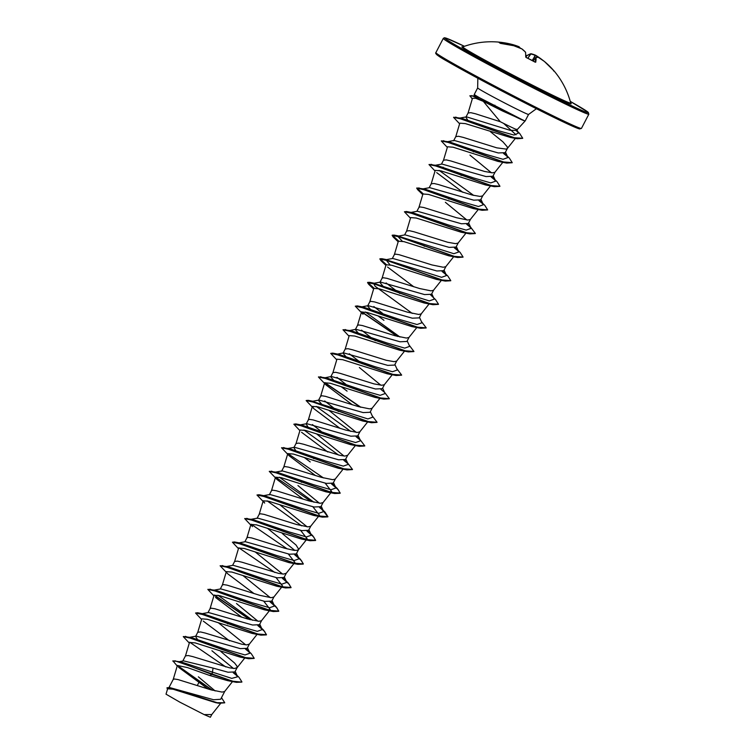 <?xml version="1.0" encoding="UTF-8"?>
<svg xmlns="http://www.w3.org/2000/svg" width="755" height="755" viewBox="0 0 755 755"><rect width="100%" height="100%" fill="white"/><g stroke="black" fill="none" stroke-linecap="round" stroke-linejoin="round"><path stroke-width="1.13" d="M526.348 57.635L525.754 57.05A82.05 14.185 -67.9 0 0 525.433 52.104A81.889 43.771 -69.5 0 0 521.762 48.811A81.889 79.435 -91.2 0 0 513.787 45.734L513.787 45.725A82.05 80.2 151.2 0 0 500.82 43.394L500.235 43.299M500.027 43.205A82.05 12.401 -85.6 0 0 499.329 42.525A82.05 12.401 -85.6 0 0 498.611 42.138L498.791 42.204M554.085 70.97L553.698 70.555L554.085 70.97A82.05 14.317 140 0 0 553.896 70.725A82.05 82.05 0 0 1 570.714 103.039L570.714 103.039A60.844 1.85 -152.5 0 1 525.414 81.568A60.844 1.85 -152.5 0 1 462.824 46.876L462.787 46.989M538.041 57.238A81.521 79.511 -47.4 0 0 535.37 55.521L535.625 55.266A81.889 79.87 132.6 0 1 542.666 60.145L542.666 60.145A82.05 80.634 -80.6 0 1 542.769 60.221M538.277 57.286L544.383 61.448A81.889 68.431 129.3 0 0 538.324 57.314A81.889 17.214 123 0 0 536.003 57.54A82.05 14.619 122.3 0 1 535.739 62.184L535.097 62.127A82.05 73.631 -174.2 0 0 530.812 59.768A82.05 73.631 -174.2 0 0 526.395 57.654M502.528 110.994L483.313 101.34L500.282 121.706A25.623 0.783 -152.5 0 0 517.166 129.662A25.623 0.783 -152.5 0 1 517.166 129.662L525.187 120.904A28.69 0.878 -152.5 0 1 525.187 120.904A28.69 0.878 -152.5 0 1 523.734 120.451L502.528 110.994M523.744 120.573A28.454 0.868 -152.5 0 1 503.236 110.655A28.454 0.868 -152.5 0 1 494.006 105.842L494.166 106.691M523.734 120.451L479.642 97.801A28.69 0.878 -152.5 0 1 474.291 94.413A28.69 0.878 -152.5 0 1 474.291 94.403L477.66 87.939A28.69 0.878 27.5 0 0 507.2 104.284A28.69 0.878 27.5 0 0 528.566 114.439L536.399 108.729M215.156 690.948L198.367 676.82M178.897 661.758L183.55 660.87L213.089 668.09L212.042 674.243L209.758 675.498L187.476 667.59L177.378 665.466L173.197 679.481L174.405 679L178.029 679.566L210.758 689.777L222.093 692.09L224.603 691.542L232.512 681.576M221.489 697.658L224.745 702.754L217.11 702.688L169.715 687.578L213.665 699.753L220.658 699.262L224.82 691.259M213.089 668.09L228.01 672.224L234.89 671.922L237.108 667.656L236.947 666.099L234.616 663.05L220.781 651.471M233.408 668.439L211.928 650.753M189.307 643.062L183.267 636.625L190.977 638.268L248.678 658.737L239.882 657.039L195.111 642.883L189.496 642.429L185.485 655.878L188.221 655.538L192.94 656.652L229.614 667.835L234.38 668.486L237.108 667.656M197.31 639.211L195.583 636.456L196.196 636.106L240.279 648.62L247.178 648.318L249.348 644.138M245.696 644.836L218.44 622.818M201.594 619.459L195.554 613.022L203.255 614.655L260.956 635.134L252.17 633.436L207.398 619.279L201.793 618.836L197.772 632.275L200.509 631.935L205.228 633.049L241.902 644.232L246.659 644.893L249.395 644.053M227.859 623.951L227.208 623.46M201.604 613.777L208.493 612.503L252.576 625.017L259.456 624.715M257.974 621.233L236.504 603.547M263.74 601.178L270.299 609.606L264.458 609.832L219.686 595.676L214.071 595.223L210.06 608.672L211.268 608.19L214.892 608.756L247.621 618.968L258.946 621.29L261.466 620.733L269.375 610.767M240.147 600.348L239.495 599.866M213.891 590.174L220.771 588.9L264.854 601.414L271.753 601.112L273.923 596.931M270.271 597.63L243.016 575.612M254.057 593.609L227.821 573.875L220.13 565.816L227.831 567.458L285.532 587.928L276.745 586.229L231.974 572.073L226.358 571.62L222.347 585.068L223.555 584.587L227.179 585.153L259.899 595.365L271.234 597.686L273.867 597.007L281.662 587.163M226.179 566.571L233.059 565.297L277.142 577.811L284.04 577.509L286.211 573.328M282.549 574.026L255.303 552.009M238.457 548.649L232.417 542.213L240.118 543.855L297.829 564.334L289.033 562.626L244.261 548.479L238.646 548.017L234.635 561.465L237.372 561.125L242.081 562.239L278.755 573.423L283.521 574.083L286.258 573.243M238.467 542.968L245.347 541.694L289.429 554.208L296.319 553.906L298.499 549.725M294.837 550.423L267.581 528.406M300.603 530.369L307.162 538.796L301.311 539.023L256.54 524.867L250.934 524.414L246.913 537.862L248.131 537.381L251.755 537.956L284.475 548.158L293.686 550.291L297.366 550.357L298.659 549.168L296.045 545.034L282.219 533.455M257.021 518.449L257.634 518.09L301.717 530.605L308.606 530.303L310.834 526.037M307.125 526.82L279.869 504.802M263.212 500.81L264.694 503.066L256.983 495.006L264.694 496.648L322.394 517.128L313.608 515.42L268.827 501.263L263.212 500.81L259.201 514.259L260.418 513.777L264.042 514.353L296.762 524.555L308.097 526.877L310.73 526.197L318.525 516.363M269.308 494.846L269.922 494.487L314.014 507.001L320.894 506.699L323.074 502.519M319.412 503.217L297.942 485.541M325.178 483.172L331.728 491.59L325.896 491.816L281.115 477.66L275.5 477.207L271.489 490.656L272.706 490.174L276.33 490.75L309.05 500.952L320.384 503.274L323.017 502.594L330.813 492.76M301.585 482.332L300.934 481.85M275.32 472.158L282.21 470.884L326.302 483.398L333.182 483.096L335.362 478.915M287.787 453.604L289.259 455.86L281.558 447.8L289.259 449.442L346.97 469.921L338.183 468.213L293.402 454.057L287.787 453.604L283.776 467.052L284.994 466.571L288.618 467.147L321.337 477.349L332.672 479.67L335.182 479.114L343.091 469.157M313.872 458.729L313.221 458.247M295.601 450.386L293.874 447.639L294.497 447.281L338.58 459.795L345.469 459.493L347.649 455.312M343.987 456.011L316.732 434.002M299.886 430.633L293.846 424.197L301.556 425.839L359.257 446.318L350.471 444.61L305.69 430.454L300.084 430.01L296.064 443.459L298.801 443.109L303.519 444.223L340.194 455.407L344.959 456.067L347.687 455.227M307.889 426.783L306.162 424.036L306.785 423.678L350.867 436.192L357.757 435.89L359.937 431.709M356.275 432.407L329.02 410.399M312.362 406.398L313.835 408.653L306.134 400.594L313.835 402.236L371.545 422.715L362.759 421.016L317.978 406.851L312.362 406.398L308.351 419.856L309.569 419.365L313.193 419.94L345.913 430.142L357.247 432.464L359.757 431.907L367.666 421.951M338.438 411.522L337.796 411.041M322.8 405.51L318.459 400.433L319.072 400.075L363.146 412.589L370.044 412.287L372.224 408.106M324.65 382.794L326.122 385.05L318.421 376.99L326.132 378.632L383.833 399.112L375.046 397.413L330.256 383.247L324.65 382.794L320.639 396.252L321.847 395.762L325.471 396.337L358.2 406.539L369.535 408.861L372.045 408.304L379.954 398.347M335.078 381.907L330.737 376.83L331.36 376.471L375.443 388.985L382.332 388.683L384.503 384.503M380.85 385.201L359.371 367.525M336.749 359.824L330.709 353.387L338.41 355.029L396.111 375.509L387.334 373.81L342.543 359.654L336.938 359.191L332.927 372.649L335.664 372.3L340.382 373.423L373.961 383.88L381.822 385.258L384.333 384.701L392.241 374.744M362.362 363.834L349.254 353.755M347.366 358.304L343.025 353.227L343.648 352.868L387.73 365.382L394.61 365.08L396.79 360.899M349.036 336.22L342.996 329.784L350.707 331.426L408.408 351.905L399.621 350.207L354.831 336.041L349.225 335.598L345.214 349.046L347.951 348.697L352.67 349.82L386.249 360.277L394.101 361.654L396.62 361.098L404.529 351.141M375.301 340.713L374.65 340.231M359.654 334.701L355.312 329.624L355.926 329.265L400.008 341.779L406.907 341.477L409.078 337.296M361.513 311.994L362.985 314.24L355.284 306.181L362.985 307.823L420.686 328.302L411.9 326.604L367.109 312.438L361.513 311.994L357.502 325.443L358.71 324.952L362.334 325.528L395.063 335.739L406.388 338.051L408.908 337.504L416.817 327.538M371.941 311.098L367.6 306.02L368.214 305.662L412.305 318.185L419.195 317.874L421.365 313.693M373.829 288.316L368.619 284.21L367.572 282.587L375.273 284.22L432.974 304.699L424.197 303L379.406 288.844L373.8 288.391L369.79 301.84L370.998 301.349L374.622 301.925L407.341 312.136L418.676 314.448L421.186 313.901L429.104 303.935M399.876 293.516L399.225 293.025M383.719 287.07L379.888 282.417L380.501 282.059L424.593 294.582L431.473 294.271L433.653 290.09M386.116 264.712L380.907 260.607L379.859 258.984L387.56 260.617L445.271 281.096L436.475 279.397L391.694 265.241L386.088 264.788L382.077 278.236L383.285 277.746L386.909 278.321L419.629 288.533L430.963 290.845L433.474 290.298L441.392 280.332M389.976 264.797L385.909 259.729L392.789 258.455L436.871 270.979L443.77 270.668L445.941 266.487M398.404 241.109L393.195 237.004L392.138 235.381L399.848 237.013L457.549 257.493L448.763 255.794L403.982 241.638L398.366 241.185L394.355 254.633L395.573 254.142L399.197 254.718L431.917 264.93L443.251 267.242L445.761 266.694L453.68 256.728M424.452 246.309L423.8 245.819M398.017 236.173L405.076 234.852L449.159 247.376L456.048 247.064L458.228 242.883M410.465 218.214L404.425 211.778L412.136 213.41L469.836 233.89L461.05 232.191L416.269 218.035L410.654 217.582L406.643 231.03L409.389 230.69L414.099 231.804L447.677 242.261L455.539 243.639L458.049 243.091L465.967 233.125M410.475 212.523L417.364 211.249L461.447 223.773L468.336 223.461L470.516 219.28M466.854 219.979L445.384 202.302M422.97 193.903L417.77 189.798L416.713 188.174L424.414 189.807L482.124 210.286L473.338 208.588L428.547 194.431L422.942 193.978L418.931 207.427L420.148 206.946L423.772 207.512L456.492 217.723L467.826 220.035L470.337 219.488L478.255 209.522M449.027 199.103L448.376 198.612M422.772 188.92L429.652 187.646L473.734 200.169L480.624 199.858L482.804 195.677M435.04 171.007L429 164.571L436.711 166.204L494.412 186.683L485.625 184.984L440.835 170.828L435.229 170.375L431.218 183.824L433.965 183.484L438.674 184.597L472.252 195.054L480.114 196.432L482.624 195.885L490.533 185.919M461.314 175.5L460.663 175.009M435.05 165.326L441.939 164.052L486.022 176.566L492.911 176.255L495.091 172.074M491.43 172.782L469.959 155.096M447.328 147.404L441.288 140.968L448.998 142.601L506.699 163.08L497.913 161.381L453.123 147.225L447.517 146.772L443.506 160.22L446.243 159.881L450.961 160.994L484.54 171.451L492.402 172.829L494.912 172.282L502.821 162.316M473.602 151.897L472.951 151.406M453.604 140.798L454.227 140.449L498.3 152.963L505.199 152.661L507.379 148.471M459.616 123.801L453.576 117.365L461.107 118.941L517.222 138.731L510.116 137.382L465.354 123.603L459.804 123.169L455.793 136.617L458.53 136.278L463.249 137.391L496.828 147.848L506.246 149.112L507.417 148.395L507.256 146.838L502.953 141.855L490.571 131.814M310.23 461.937L304.444 457.606M321.271 431.473L312.391 424.565M333.559 407.879L324.678 400.962M347.083 391.128L341.307 386.796M345.847 384.276L336.966 377.358M370.412 337.07L361.532 330.152M383.946 320.318L378.17 315.986M382.7 313.467L373.819 306.549M398.451 292.449L386.107 282.946M445.667 169.479L443.043 167.157M467.628 119.951L465.892 117.195L466.514 116.846L510.106 130.304L516.788 130.388L517.175 129.652M472.47 98.31L468.081 113.014L470.818 112.674L475.537 113.788L500.282 121.706M178.605 667.326L208.069 688.994M224.688 702.848L218.648 703.235L215.694 702.669L173.046 689.202L167.619 688.787L166.015 694.166L179.841 702.159L204.152 714.589L211.759 714.56L220.498 703.547M198.933 682.331L197.291 685.568M211.872 714.4L210.381 717.25L204.152 714.589M235.182 671.365L237.655 676.791L231.738 678.377L180.879 661.89L172.895 660.861L177.217 665.985M172.791 661.05L176.226 661.286L184.89 664.164L211.938 674.442L236.39 682.341L241.817 682.105L232.691 681.236L174.905 660.757M177.397 665.429L212.419 690.24M169.715 687.578L167.044 687.767L167.459 689.324M177.368 665.683L211.844 690.079M218.648 703.235L172.782 688.532L166.94 687.956M483.313 101.34L475.565 98.244L472.46 98.31M503.642 123.405L516.014 134.805M436.701 172.621L462.938 192.365M387.551 267.034L413.787 286.777M326.122 385.05L352.349 404.793M313.835 408.653L340.061 428.396M301.547 432.256L327.783 452M289.259 455.86L315.496 475.593M275.5 477.207L276.972 479.463L303.208 499.197M312.891 506.775L319.44 515.193M250.934 524.414L252.397 526.669M288.316 553.981L294.865 562.399M276.028 577.584L282.578 586.003M215.543 597.479L241.77 617.212M203.246 621.072L229.482 640.816M236.39 682.341L227.604 680.642L209.758 675.498M472.252 99.018L469.959 95.734L475.216 96.263L479.642 97.801M237.655 676.791L234.031 672.554M183.342 636.54L191.279 637.522L227.548 649.913L245.007 654.953L249.943 653.198L246.319 648.951M195.554 613.022L197.584 612.749L203.567 613.919L239.835 626.31L257.295 631.35L262.23 629.585L258.606 625.348M252.538 620.261L217.959 595.242M207.908 589.334L215.855 590.325L252.123 602.707L269.573 607.747L274.518 605.991L270.894 601.744M220.196 565.731L228.142 566.722L264.41 579.104L281.87 584.144L286.806 582.388L283.182 578.141M232.417 542.213L234.446 541.939L240.42 543.119L276.689 555.501L294.148 560.54L299.093 558.785L295.469 554.538M244.771 518.525L252.708 519.515L288.986 531.898L306.445 536.937L311.381 535.182L307.757 530.935M301.679 525.848L267.11 500.829M256.983 495.006L259.022 494.733L264.996 495.912L301.264 508.294L318.723 513.334L323.668 511.579L320.044 507.332M313.967 502.245L279.397 477.226M269.346 471.318L277.283 472.309L313.561 484.691L331.011 489.731L335.956 487.975L332.332 483.728M281.634 447.715L289.571 448.706L325.839 461.088L343.298 466.128L348.234 464.372L345.762 458.936M345.328 460.795L344.62 460.125M338.542 455.038L303.963 430.02M293.846 424.197L295.885 423.933L301.858 425.103L338.127 437.485L355.586 442.524L360.531 440.769L358.049 435.333M357.615 437.192L356.907 436.522M350.83 431.435L316.251 406.416M319.072 400.075L312.183 401.349L367.874 418.931L372.81 417.166L370.337 411.73M324.055 377.944L331.36 376.471M318.497 376.905L326.434 377.896L362.702 390.278L380.161 395.327L385.097 393.563L382.625 388.127M336.343 354.34L343.648 352.868M330.709 353.387L332.738 353.123L338.721 354.293L374.999 366.685L392.449 371.724L397.385 369.959L394.903 364.523M348.631 330.737L355.926 329.265M343.063 329.699L351 330.69L387.277 343.072L404.727 348.121L409.672 346.356L407.19 340.92M399.98 337.023L365.401 312.004M361.154 306.983L363.297 307.087L399.565 319.478L417.024 324.518L421.96 322.753L419.478 317.317M412.268 313.419L375.093 286.249L373.621 283.333L429.302 300.915L434.248 299.15L431.766 293.714M373.98 288.155L367.666 282.389L369.601 282.313L428.991 303.51L438.513 304.265L435.588 299.678L430.624 294.903M385.909 259.729L441.59 277.311L446.535 275.547L442.911 271.3M402.264 241.194L397.772 236.324M398.196 236.126L453.878 253.708L458.823 251.943L455.199 247.697M404.425 211.778L406.464 211.504L412.438 212.674L448.706 225.065L466.165 230.105L471.111 228.34L467.487 224.093M423.121 193.742L416.817 187.976L424.725 189.071L461.003 201.462L478.453 206.502L483.398 204.737L479.774 200.5M473.696 195.413L439.117 170.385M429.076 164.477L437.013 165.468L473.281 177.859L490.741 182.899L495.686 181.134L492.062 176.897M441.364 140.874L449.3 141.864L485.578 154.256L503.028 159.296L507.964 157.531L504.349 153.293M453.651 117.27L461.588 118.261L497.432 130.436L513.985 135.041L518.449 133.088L516.628 130.606M241.921 681.907L239.005 677.32L234.739 673.224M236.523 675.112L233.512 672.677M225.773 666.92L189.675 642.194M185.305 636.352L244.686 657.548L254.209 658.303L251.292 653.717L247.036 649.621M248.81 651.508L245.809 649.073M197.584 612.749L256.974 633.945L266.496 634.7L263.57 630.114L259.314 626.018M261.098 627.905L258.087 625.47M250.339 619.713L214.25 594.987M209.881 589.145L269.261 610.342L278.784 611.097L275.868 606.52L271.602 602.415M273.385 604.302L270.375 601.867M222.159 565.542L281.539 586.739L291.071 587.494L288.146 582.907L282.663 578.264M274.914 572.507L238.825 547.781M234.446 541.939L293.837 563.136L303.35 563.891L300.433 559.313L294.95 554.661M287.202 548.904L251.104 524.178M246.734 518.336L306.115 539.532L315.637 540.287L312.721 535.701L307.238 531.058M259.022 494.733L318.412 515.929L327.925 516.684L325.009 512.098L319.525 507.454M271.309 471.139L330.69 492.326L340.212 493.081L337.296 488.504L331.813 483.851M283.597 447.536L342.987 468.723L352.5 469.478L347.621 463.013M347.102 462.683L344.101 460.248M295.885 423.933L355.265 445.12L364.788 445.875L359.909 439.41M359.389 439.08L356.388 436.645M306.209 400.509L308.163 400.329L367.553 421.516L377.075 422.281L372.196 415.807M360.928 407.285L324.829 382.558M320.46 376.726L379.841 397.923L389.363 398.668L384.474 392.204M383.965 391.873L380.964 389.438M332.738 353.123L392.128 374.31L401.651 375.075L396.762 368.6M345.026 329.52L404.416 350.716L413.938 351.471L409.05 344.997M397.781 336.485L361.692 311.758M355.284 306.181L357.313 305.917L416.694 327.113L426.226 327.868L421.337 321.394M386.258 264.552L379.954 258.786L381.888 258.71L441.279 279.907L450.792 280.662L447.885 276.075L443.619 271.979M445.403 273.867L442.392 271.432M398.546 240.949L392.241 235.182L394.176 235.107L453.566 256.304L463.079 257.059L460.163 252.472L455.907 248.367M457.681 250.264L454.68 247.829M406.464 211.504L465.854 232.7L475.367 233.455L470.488 226.981M469.969 226.66L466.967 224.226M418.751 187.901L478.132 209.097L487.655 209.852L484.738 205.266L480.482 201.17M482.256 203.057L479.255 200.622M431.039 164.297L490.429 185.494L499.942 186.249L497.026 181.662L492.77 177.567M494.544 179.454L491.543 177.019M443.327 140.694L502.707 161.891L512.23 162.646L509.314 158.059L505.057 153.963M506.831 155.851L503.83 153.416M455.614 117.091L513.683 137.674L522.724 138.25L519.666 133.465L516.656 130.568M517.184 131.238L516.524 130.681M471.781 95.574L494.006 105.842L472.866 96.074L469.855 95.932M237.155 675.933L233.22 672.714M248.678 658.737L254.152 658.398M249.443 652.329L245.507 649.111M260.956 635.134L266.392 634.898L264.637 631.491L257.785 625.508M249.745 619.553L214.099 595.148M213.882 595.855L207.842 589.419L215.553 591.061L273.253 611.541L278.68 611.295L276.934 607.888L270.073 601.905M285.532 587.928L290.968 587.692L289.212 584.285L282.361 578.311M297.829 564.334L303.255 564.089L301.5 560.682L294.648 554.708M250.745 525.046L244.705 518.61L252.406 520.252L310.107 540.731L315.533 540.486L313.787 537.079L306.936 531.105M322.394 517.128L327.821 516.882L323.348 510.871M311.173 501.537L275.537 477.141M276.972 479.463L269.271 471.403L276.981 473.045L334.682 493.525L340.109 493.279L338.363 489.872L331.511 483.898M323.461 477.934L287.815 453.538M346.97 469.921L352.443 469.572M347.734 463.513L343.799 460.295M359.257 446.318L364.731 445.978M360.022 439.91L356.086 436.692M371.545 422.715L377.019 422.375M360.324 407.134L324.678 382.728M383.833 399.112L389.306 398.772M396.111 375.509L401.594 375.169M408.408 351.905L413.882 351.566M397.187 336.324L361.541 311.919M420.686 328.302L426.16 327.963M432.974 304.699L438.447 304.359M445.271 281.096L450.735 280.756M446.035 274.688L442.09 271.47M457.549 257.493L463.023 257.153M458.323 251.085L454.378 247.866M469.836 233.89L475.31 233.55M470.601 227.481L466.666 224.263M482.124 210.286L487.598 209.947M482.889 203.878L478.953 200.66M494.412 186.683L499.885 186.343M495.176 180.275L491.241 177.057M506.699 163.08L512.173 162.74M507.464 156.672L503.528 153.454M517.222 138.731L522.668 138.344M517.855 132.106L516.326 130.804M523.781 120.356A28.454 0.868 -152.5 0 1 494.11 105.643L494.902 105.19M498.611 42.138L499.234 42.403M499.197 42.167A82.05 80.634 -80.6 0 1 509.833 43.875A82.05 80.634 -80.6 0 1 512.069 44.422L512.069 44.422A81.889 68.865 -69 0 1 519.072 46.763L519.129 47.178A81.521 68.563 111 0 0 512.164 44.847L512.041 44.79A81.682 80.275 99.4 0 0 499.47 42.563M535.257 62.165A81.682 14.553 -57.7 0 0 535.503 57.644L533.304 61.07L535.503 57.635M532.388 60.56L535.172 55.408A81.521 44.017 -57.7 0 0 530.595 53.916L530.548 53.888A81.682 14.553 -57.7 0 0 526.669 55.776L526.254 55.672A81.691 75.207 52.2 0 0 525.961 55.502M519.091 46.772L518.949 47.603M521.913 48.915L513.806 45.734M525.584 52.227L521.78 48.811M525.612 52.557L525.754 57.05M498.687 42.148L500.272 43.337L513.787 45.725M525.971 57.361L535.097 62.127M511.966 45.262L512.069 44.422L511.833 45.234M535.522 57.616L538.145 57.248M544.383 61.438L553.698 70.555A82.05 80.2 151.2 0 0 544.383 61.448L544.374 61.438M525.952 55.257A82.05 75.538 -127.8 0 1 526.301 55.455L525.971 56.2M526.933 55.606L525.971 57.078M530.878 53.718L527.792 58.248M542.666 60.136L535.625 55.266A81.889 44.205 122.3 0 0 531.029 53.765L527.839 58.277M525.942 55.228L526.782 55.662L530.935 53.718L535.625 55.266L532.19 60.457M570.78 103.227A61.655 1.878 -152.5 0 1 525.367 81.974A61.655 1.878 -152.5 0 1 462.777 46.961M570.261 101.387A80.955 2.463 -152.5 0 1 584.247 111.438A80.955 2.463 -152.5 0 1 528.113 84.06A80.955 2.463 -152.5 0 1 453.104 43.62A80.955 2.463 -152.5 0 1 464.429 46.3L446.035 38.099L444.393 37.75L443.289 38.401A82.05 2.501 -152.5 0 0 527.764 85.145A82.05 2.501 -152.5 0 0 588.853 114.175L588.126 112.231L570.261 101.387M519.704 100.226C489.013 84.409 464.872 71.442 447.281 61.306C433.729 53.841 435.663 52.85 435.88 52.633A82.05 2.501 27.5 0 0 520.355 99.377A82.05 2.501 27.5 0 0 581.444 128.407L579.434 128.926L567.515 123.914L519.704 100.226A80.955 2.463 27.5 0 0 578.868 127.765M437.891 54.379A80.955 2.463 27.5 0 0 519.695 100.226M520.157 48.103A81.521 17.573 112.8 0 0 519.27 47.244L519.1 47.659M477.839 78.237L477.66 87.939M525.197 120.904L528.566 114.439M259.465 624.715L261.636 620.534M169.026 687.465L173.235 679.396M182.804 661.012L185.513 655.793M195.583 636.456L197.801 632.19M208.012 612.588L210.088 608.587M220.3 588.985L222.376 584.983M232.578 565.382L234.663 561.38M244.865 541.779L246.951 537.777M257.153 518.175L259.239 514.183M269.441 494.572L271.526 490.58M281.596 471.243L283.814 466.977M293.874 447.639L296.102 443.374M306.162 424.036L308.389 419.771M318.45 400.433L320.677 396.167M330.737 376.83L332.955 372.564M343.025 353.227L345.243 348.961M355.312 329.624L357.53 325.358M367.6 306.02L369.818 301.755M379.888 282.417L382.106 278.151M392.307 258.55L394.393 254.548M404.595 234.947L406.681 230.945M416.883 211.343L418.968 207.342M429.17 187.74L431.256 183.739M441.458 164.137L443.544 160.136M453.746 140.534L455.831 136.532M466.033 116.931L468.119 112.929M581.444 128.407L588.853 114.175M435.88 52.633L443.289 38.401M515.382 138.373L507.313 148.546M355.378 445.554L347.583 455.388M306.237 539.967L298.442 549.8M293.95 563.56L286.154 573.404M257.087 634.37L249.292 644.213M244.799 657.973L237.004 667.816M473.904 96.178L474.291 94.413M283.889 578.811L288.146 582.907M296.177 555.208L300.433 559.313M308.465 531.605L312.721 535.701M320.752 508.002L325.009 512.098M333.04 484.399L337.296 488.504M314.146 401.5L308.163 400.329M363.297 307.087L357.313 305.917M375.575 283.484L369.601 282.313M387.872 259.88L381.888 258.71M400.15 236.277L394.176 235.107M189.316 637.38L196.196 636.106M249.943 653.198L247.461 647.762M262.23 629.585L259.748 624.159M274.518 605.991L272.036 600.555M286.806 582.388L284.324 576.952M299.093 558.785L296.611 553.349M250.754 519.365L257.634 518.09M311.381 535.182L308.899 529.746M263.042 495.761L269.922 494.487M323.668 511.579L321.186 506.143M335.956 487.975L333.474 482.539M287.608 448.555L294.497 447.281M299.895 424.952L306.785 423.678M361.334 306.936L368.214 305.662M373.621 283.333L380.501 282.059M446.535 275.547L444.053 270.111M458.823 251.943L456.341 246.507M471.111 228.34L468.628 222.904M483.398 204.737L480.916 199.301M495.686 181.134L493.204 175.707M447.337 141.723L454.227 140.449M507.964 157.531L505.491 152.104M459.625 118.12L466.514 116.846M518.449 133.088L516.684 129.247M422.753 194.611L417.77 189.798M398.187 241.808L393.195 237.004M385.899 265.411L380.907 260.607M373.612 289.014L368.619 284.21M325.896 491.816L334.682 493.525M301.311 539.023L310.107 540.731M264.458 609.832L273.253 611.541M520.629 48.48L519.081 46.772L509.833 43.875A82.05 82.05 0 0 0 462.824 46.876M554.047 70.942L553.575 70.942"/></g></svg>
